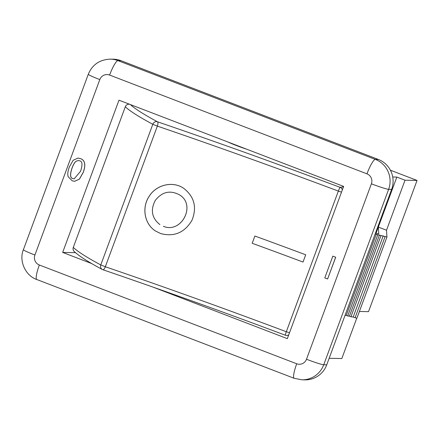 <?xml version="1.0" encoding="UTF-8"?>
<svg xmlns="http://www.w3.org/2000/svg" width="439" height="439" viewBox="0 0 439 439"><rect width="100%" height="100%" fill="white"/><g stroke="black" fill="none" stroke-linecap="round" stroke-linejoin="round"><path stroke-width="0.66" d="M342.365 189.862A3.874 3.825 -94.1 0 0 340.033 187.321A3.874 0.28 110.6 0 0 338.348 191.086L286.321 331.725A3.874 0.28 110.6 0 0 285.312 335.209A3.874 0.28 110.6 0 0 285.328 335.209A3.874 3.825 -94.1 0 0 288.736 334.847M246.839 149.26A15.491 1.01 -159.7 0 1 227.764 141.94M252.195 243.277L254.878 236.028A447.357 29.15 -159.7 0 1 305.703 254.796L303.02 262.045A447.275 29.144 20.3 0 0 252.195 243.277L254.878 236.028A447.275 29.144 -159.7 0 1 305.698 254.796L303.02 262.045M159.867 224.587L159.878 224.592C151.795 218.079 150.27 210.023 155.296 200.414C162.101 191.75 170.184 189.906 179.546 194.883C196.442 204.903 181.565 233.872 163.429 226.337C181.51 233.872 196.436 204.92 179.546 194.883L179.535 194.878M160.751 233.586C174.179 237.065 184.572 232.665 191.931 220.383C197.095 207.537 194.444 196.919 183.968 188.523C173.01 180.61 156.086 184.638 148.975 196.677C141.512 207.993 144.629 224.367 155.713 231.123L160.751 233.586M155.702 231.117L155.691 231.112C144.607 224.351 141.49 207.976 148.953 196.667C156.064 184.621 172.993 180.594 183.952 188.512L183.952 188.512M129.582 104.257A3.874 3.825 134 0 0 125.307 106.765L73.286 247.404A3.874 3.825 134 0 0 74.196 251.481C78.982 256.019 88.343 262.017 102.276 269.464A3.874 3.501 118.2 0 0 102.77 269.672A3.874 1.383 108.9 0 0 102.858 269.716C162.018 289.949 222.836 311.778 285.312 335.209A3.874 3.874 0 0 0 286.859 335.451M289.493 332.795L286.321 331.725A447.357 29.15 20.3 0 0 105.327 266.753L100.783 264.931A3.874 3.501 118.2 0 0 102.276 269.464A3.874 3.874 0 0 0 102.858 269.716A3.874 1.383 108.9 0 0 105.327 266.753L157.354 126.114A447.357 29.15 -159.7 0 1 338.348 191.086L341.52 192.156M343.578 186.586A378.879 24.688 -159.7 0 1 340.033 187.321A451.226 29.402 20.3 0 0 157.475 121.784A3.874 1.383 108.9 0 1 157.354 126.114L152.805 124.292L100.783 264.931A382.753 24.941 -159.7 0 1 73.286 247.404M130.399 104.57A378.879 24.688 -159.7 0 0 157.475 121.784A3.874 3.501 118.2 0 0 152.805 124.292A382.753 24.941 20.3 0 1 125.307 106.765M356.764 318.16L341.833 358.531L329.146 358.301M78.29 160.531L76.145 161.245C74.756 162.227 73.401 164.499 72.078 168.071C69.872 174.7 70.196 178.212 73.044 178.607L74.196 178.843M72.018 168.066C73.34 164.499 74.696 162.221 76.084 161.245L78.263 160.531L79.536 160.789C82.406 161.19 82.73 164.702 80.518 171.331L74.169 178.843L72.984 178.607C70.136 178.212 69.812 174.7 72.018 168.066M77.972 158.089L80.447 158.6C85.056 160.191 86 164.779 83.278 172.368L79.443 179.128L74.625 181.296M80.386 158.594C84.996 160.191 85.94 164.779 83.218 172.368L79.382 179.128L74.592 181.296L72.177 180.791L68.16 176.697C67.425 174.332 67.809 171.111 69.318 167.034L73.17 160.251L77.939 158.089L80.386 158.594M332.839 256.135L335.665 257.221L327.62 278.974L324.794 277.887L332.839 256.135L335.665 257.221M335.725 257.221L327.62 278.974M91.724 263.581L62.667 252.425L118.98 100.191L343.644 186.41L287.325 338.65L153.26 287.199M390.392 170.2L417.05 180.434L368.513 311.646L359.393 311.481M385.118 236.561L355.085 317.754L356.912 318.193L386.946 237L375.093 234.091M355.085 317.754L353.186 317.013L383.22 235.82M353.186 317.013L350.948 316.771L380.986 235.578M350.948 316.771L349.411 316.173L379.444 234.98M349.411 316.173L347.726 315.992L377.759 234.799M347.726 315.992L346.25 315.416L376.283 234.223M346.25 315.416L345.059 315.284M375.471 233.071L378.769 233.861L378.336 227.095L386.512 230.234L386.946 237M376.075 233.213L396.84 177.076L405.016 180.209L417.05 180.434M386.512 230.234L405.016 180.209M396.84 177.076L392.724 176.999M296.709 363.777A15.491 2.837 -69 0 0 294.163 378.292L301.972 379.812L304.984 379.867A23.24 22.795 -89 0 0 326.737 364.82L391.632 189.385A23.24 22.795 -89 0 0 378.347 159.45L120.983 60.675A23.24 22.795 -89 0 0 113.361 59.188L110.348 59.133C99.686 59.6 92.333 64.643 88.288 74.268A15.491 1.01 -159.7 0 0 99.807 79.585A7.748 7.6 91 0 1 109.602 75.064L366.966 173.839A7.748 7.6 91 0 1 371.394 183.815L306.499 359.256A7.748 7.6 91 0 1 296.709 363.777L39.34 265.002A7.748 7.6 91 0 1 34.911 255.021L99.807 79.585M62.667 252.425L75.492 252.661M294.163 378.292L36.799 279.517C25.374 275.697 18.723 260.799 23.393 249.703A15.491 1.01 20.3 0 0 34.911 255.021M36.794 279.517A15.491 2.837 -69 0 1 39.34 265.002M109.602 75.064A15.491 2.837 -69 0 1 117.97 60.62A23.24 22.795 -89 0 0 109.986 59.133M366.966 173.839A15.491 2.837 -69 0 1 375.34 159.395L117.97 60.62L120.983 60.675M302.339 379.817A23.24 22.795 -89 0 0 323.724 364.765A15.491 1.01 -159.7 0 1 306.499 359.256M371.394 183.815A15.491 1.01 20.3 0 0 388.625 189.33A23.24 22.795 -89 0 0 375.34 159.395L378.347 159.45M326.737 364.82L323.724 364.765L388.625 189.33L391.632 189.385M286.947 335.445L288.577 335.27M23.393 249.703L88.288 74.268"/></g></svg>

